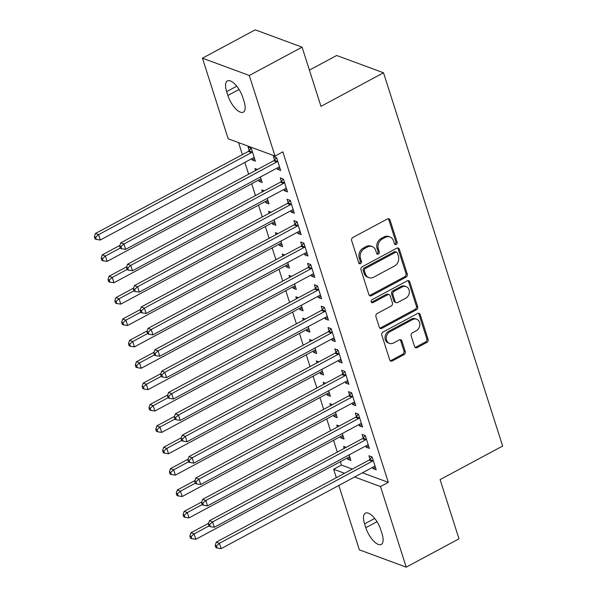 <?xml version="1.0" encoding="UTF-8"?>
<svg xmlns="http://www.w3.org/2000/svg" width="597" height="597" viewBox="0 0 597 597"><rect width="100%" height="100%" fill="white"/><g stroke="black" fill="none" stroke-linecap="round" stroke-linejoin="round"><path stroke-width="0.9" d="M396.259 244.486A1.664 1.388 110.3 0 0 397.132 242.3L390.013 220.002A2.381 1.978 110.3 0 0 388.923 218.8A2.381 1.978 110.3 0 0 387.431 218.935L352.894 237.472A2.381 1.978 110.3 0 0 351.648 240.598L358.76 262.896A1.664 1.388 110.3 0 0 361.446 261.449L360.528 258.568A7.619 6.336 110.3 0 1 364.521 248.553L367.401 247.009A7.619 6.336 110.3 0 1 372.185 246.576A7.619 6.336 110.3 0 1 375.685 250.434L376.603 253.315A1.664 1.388 110.3 0 0 379.289 251.874L378.371 248.986A7.619 6.336 110.3 0 1 382.364 238.979L385.244 237.434A7.619 6.336 110.3 0 1 390.028 237.002A7.619 6.336 110.3 0 1 393.527 240.852L394.445 243.74A1.664 1.388 110.3 0 0 396.259 244.486M394.647 244.151A1.664 1.388 110.3 0 0 395.863 241.83L388.751 219.532A2.381 1.978 110.3 0 0 388.237 218.696M358.969 263.307A1.664 1.388 110.3 0 0 360.185 260.986L359.26 258.098L360.528 258.568M376.811 253.725A1.664 1.388 110.3 0 0 378.02 251.404L377.103 248.524L378.371 248.986M414.564 346.551A2.381 1.978 110.3 0 0 415.654 347.752A2.381 1.978 110.3 0 0 417.146 347.618L426.84 342.417A2.381 1.978 110.3 0 0 428.086 339.29L420.184 314.529A2.381 1.978 110.3 0 0 419.094 313.328A2.381 1.978 110.3 0 0 417.594 313.462L383.065 331.999A2.381 1.978 110.3 0 0 381.811 335.126L389.714 359.887A2.381 1.978 110.3 0 0 390.811 361.088A2.381 1.978 110.3 0 0 392.304 360.954L404.005 354.67A2.381 1.978 110.3 0 0 405.259 351.543L401.878 340.947A2.381 1.978 110.3 0 0 400.781 339.745A2.381 1.978 110.3 0 0 399.289 339.88L393.483 342.999A6.373 5.298 110.3 0 1 389.483 343.357A6.373 5.298 110.3 0 1 386.259 337.88A6.373 5.298 110.3 0 1 389.901 331.768L412.631 319.567A6.373 5.298 110.3 0 1 416.631 319.201A6.373 5.298 110.3 0 1 419.855 324.686A6.373 5.298 110.3 0 1 416.213 330.79L412.43 332.827A2.381 1.978 110.3 0 0 411.176 335.954L414.564 346.551M362.416 472.802L388.319 482.361L282.844 151.877L275.03 156.071L228.173 138.773L202.45 58.178L249.307 75.483L275.03 156.071M388.319 482.361L380.498 486.562L406.221 567.15L359.364 549.844L338.82 485.465M202.45 58.178L255.225 29.85L302.082 47.156L320.977 106.363L383.52 72.789L502.637 446.034L440.093 479.607L458.989 538.822L406.221 567.15M302.082 47.156L249.307 75.483M406.012 277.165A2.381 1.978 110.3 0 0 407.258 274.03L399.356 249.27A2.381 1.978 110.3 0 0 398.266 248.068A2.381 1.978 110.3 0 0 396.766 248.203L362.237 266.74A2.381 1.978 110.3 0 0 360.991 269.866L368.894 294.627A2.381 1.978 110.3 0 0 369.983 295.836A2.381 1.978 110.3 0 0 371.476 295.702L406.012 277.165L404.744 276.695A2.381 1.978 110.3 0 0 405.99 273.568L398.095 248.807A2.381 1.978 110.3 0 0 397.58 247.971M409.773 281.903L417.676 306.664A2.381 1.978 110.3 0 1 416.422 309.791L381.893 328.328A2.381 1.978 110.3 0 1 380.393 328.462A2.381 1.978 110.3 0 1 379.304 327.26L375.923 316.664A2.381 1.978 110.3 0 1 377.17 313.537L391.177 306.015A2.381 1.978 110.3 0 0 392.423 302.888L390.184 295.858A2.381 1.978 110.3 0 0 389.087 294.657A2.381 1.978 110.3 0 0 387.595 294.791L373.013 302.619A1.664 1.388 110.3 0 1 372.073 299.679L407.184 280.836A2.381 1.978 110.3 0 1 408.676 280.694A2.381 1.978 110.3 0 1 409.773 281.903L408.505 281.433L416.407 306.194L417.676 306.664M383.52 72.789L336.663 55.491L309.41 70.118M365.804 445.944L366.215 447.235L369.379 448.399L365.289 435.579L362.125 434.407L363.23 437.87M339.32 425.989L336.79 425.057L337.417 427.012M340.477 436.586L340.887 437.885L343.275 436.601M342.29 433.526L344.051 439.049L340.887 437.885M352.155 403.191L352.573 404.482L355.737 405.647L351.64 392.826L348.476 391.654L349.581 395.117M325.678 383.237L323.149 382.304L323.775 384.259M326.828 393.833L327.246 395.124L329.626 393.848M328.648 390.774L330.41 396.296L327.246 395.124M338.514 360.431L338.924 361.722L342.096 362.894L337.999 350.066L334.835 348.902L335.939 352.357M312.037 340.484L309.507 339.544L310.127 341.506M313.186 351.081L313.597 352.372L315.985 351.096M315 348.014L316.761 353.543L313.597 352.372M324.872 317.679L325.283 318.97L328.447 320.141L324.358 307.313L321.186 306.149L322.29 309.604M298.388 297.724L295.858 296.791L296.485 298.754M299.545 308.328L299.955 309.619L302.336 308.343M301.358 305.261L303.119 310.791L299.955 309.619M311.224 274.926L311.634 276.217L314.806 277.389L310.709 264.561L307.545 263.389L308.649 266.852M284.747 254.971L282.217 254.038L282.844 255.994M285.896 265.575L286.306 266.866L288.694 265.583M287.709 262.508L289.478 268.038L286.306 266.866M297.582 232.173L297.993 233.464L301.157 234.636L297.067 221.808L293.903 220.636L295 224.099M271.098 212.219L268.568 211.286L269.195 213.241M272.254 222.823L272.665 224.114L275.045 222.83M274.068 219.756L275.829 225.278L272.665 224.114M283.933 189.421L284.351 190.712L287.515 191.876L283.418 179.055L280.254 177.884L281.359 181.346M257.456 169.466L254.926 168.533L255.553 170.488M258.605 180.063L259.023 181.361L261.404 180.078M260.419 177.003L262.187 182.525L259.023 181.361M340.38 461.675L341.462 465.063L352.342 469.078M238.554 142.601L242.382 154.608M244.867 162.399L248.636 174.197M251.695 183.779L255.456 195.577M258.516 205.152L262.277 216.957M265.337 226.532L269.105 238.33M272.157 247.912L275.926 259.71M278.978 269.284L282.747 281.083M285.806 290.664L289.567 302.463M292.627 312.037L296.388 323.843M299.448 333.417L303.216 345.215M306.268 354.797L310.037 366.595M313.097 376.17L316.858 387.968M319.917 397.55L323.678 409.348M326.738 418.922L330.507 430.721M333.559 440.302L337.327 452.101M251.785 158.69L252.195 159.981L255.367 161.153L251.27 148.325L248.106 147.153L249.21 150.616M277.112 168.041L277.523 169.332L280.694 170.503L276.598 157.675L273.433 156.504L274.538 159.966M264.277 190.846L261.747 189.906L262.374 191.868M265.426 201.443L265.844 202.734L268.225 201.458M267.247 198.376L269.008 203.905L265.844 202.734M290.761 210.793L291.172 212.084L294.336 213.256L290.246 200.428L287.075 199.264L288.179 202.719M277.926 233.599L275.396 232.666L276.015 234.621M279.075 244.195L279.486 245.486L281.874 244.21M280.888 241.136L282.65 246.658L279.486 245.486M304.403 253.546L304.813 254.844L307.985 256.009L303.888 243.18L300.724 242.016L301.828 245.479M291.567 276.351L289.038 275.418L289.664 277.374M292.717 286.948L293.134 288.239L295.515 286.963M294.537 283.888L296.299 289.411L293.134 288.239M318.044 296.306L318.462 297.597L321.626 298.761L317.529 285.941L314.365 284.769L315.47 288.232M305.209 319.104L302.679 318.171L303.306 320.126M306.365 329.708L306.776 330.999L309.156 329.716M308.179 326.641L309.94 332.163L306.776 330.999M331.693 339.059L332.104 340.35L335.268 341.521L331.178 328.693L328.014 327.522L329.119 330.984M318.858 361.857L316.328 360.924L316.955 362.879M320.007 372.461L320.417 373.752L322.805 372.468M321.82 369.394L323.589 374.916L320.417 373.752M345.924 374.909L345.678 375.185A2.425 2.015 110.3 0 1 344.999 375.729L192.159 457.78L188.995 456.608L341.835 374.565A2.425 2.015 110.3 0 0 342.514 374.02L344.79 371.431L341.656 370.274L342.76 373.737M344.82 371.446L348.917 384.274L345.745 383.102L348.133 381.826M345.335 381.811L345.745 383.102M332.499 404.609L329.969 403.676L330.596 405.632M333.656 415.213L334.066 416.505L336.447 415.221M335.469 412.146L337.23 417.676L334.066 416.505M358.984 424.564L359.394 425.855L362.558 427.027L358.469 414.199L355.297 413.027L356.402 416.49M346.148 447.369L343.618 446.429L344.238 448.392M347.297 457.966L347.708 459.257L350.096 457.981M349.111 454.899L350.872 460.429L347.708 459.257M372.625 467.317L373.035 468.608L376.207 469.779L372.11 456.951L368.946 455.787L370.05 459.242M382.028 533.703A15.529 6.298 61.8 0 1 381.267 544.397A15.529 6.298 61.8 0 1 365.819 527.718L364.588 523.867A15.529 6.298 61.8 0 1 365.349 513.174A15.529 6.298 61.8 0 1 380.804 529.852L382.028 533.703M336.327 477.675L333.641 469.257L344.529 473.272M354.603 476.996L380.498 486.562M341.462 465.063L333.641 469.257M226.644 91.625A15.529 6.298 61.8 0 1 227.405 80.938A15.529 6.298 61.8 0 1 242.852 97.61L244.083 101.46A15.529 6.298 61.8 0 1 243.322 112.154A15.529 6.298 61.8 0 1 227.875 95.475L226.644 91.625L236.733 86.207M252.195 159.981L254.583 158.698M277.523 169.332L279.911 168.055M284.351 190.712L286.732 189.428M291.172 212.084L293.552 210.808M297.993 233.464L300.381 232.181M304.813 254.844L307.201 253.561M311.634 276.217L314.022 274.941M318.462 297.597L320.843 296.313M325.283 318.97L327.663 317.694M332.104 340.35L334.492 339.066M338.924 361.722L341.312 360.446M352.573 404.482L354.954 403.199M359.394 425.855L361.775 424.579M366.215 447.235L368.603 445.952M373.035 468.608L375.423 467.332M390.028 237.002L388.759 236.531A7.619 6.336 110.3 0 0 383.975 236.964L385.244 237.434M377.103 248.524A7.619 6.336 110.3 0 1 381.095 238.509L383.975 236.964M372.185 246.576L370.916 246.106A7.619 6.336 110.3 0 0 366.133 246.546L367.401 247.009M359.26 258.098A7.619 6.336 110.3 0 1 363.26 248.091L366.133 246.546M369.401 295.47A2.381 1.978 110.3 0 0 370.215 295.231L404.744 276.695M397.408 253.024A1.664 1.388 110.3 0 0 395.595 252.277L365.282 268.546A1.664 1.388 110.3 0 0 364.409 270.74L365.379 273.777A7.619 6.336 110.3 0 0 368.879 277.635A7.619 6.336 110.3 0 0 373.662 277.195L394.386 266.075A7.619 6.336 110.3 0 0 398.378 256.068L397.408 253.024M396.647 252.18L395.378 251.71A1.664 1.388 110.3 0 0 394.333 251.807L395.595 252.277M368.879 277.635L367.618 277.165A7.619 6.336 110.3 0 1 364.118 273.314L363.148 270.269A1.664 1.388 110.3 0 1 364.021 268.075L394.333 251.807M379.811 328.096A2.381 1.978 110.3 0 0 380.625 327.857L415.154 309.321A2.381 1.978 110.3 0 0 416.407 306.194M389.087 294.657L387.819 294.187A2.381 1.978 110.3 0 0 386.326 294.321L371.744 302.149L373.013 302.619M405.706 298.216A6.373 5.298 110.3 0 0 409.348 292.105A6.373 5.298 110.3 0 0 406.124 286.627A6.373 5.298 110.3 0 0 402.124 286.985L394.117 291.291A2.381 1.978 110.3 0 0 392.863 294.418L395.11 301.448A2.381 1.978 110.3 0 0 396.207 302.649A2.381 1.978 110.3 0 0 397.699 302.515L405.706 298.216M406.124 286.627L404.856 286.157A6.373 5.298 110.3 0 0 400.856 286.523L402.124 286.985M396.207 302.649L394.938 302.186A2.381 1.978 110.3 0 1 393.841 300.978L391.602 293.948A2.381 1.978 110.3 0 1 392.848 290.821L400.856 286.523M408.505 281.433A2.381 1.978 110.3 0 0 407.997 280.597M416.631 319.201L415.363 318.731A6.373 5.298 110.3 0 0 411.37 319.096L412.631 319.567M389.483 343.357L388.222 342.894A6.373 5.298 110.3 0 1 384.998 337.409A6.373 5.298 110.3 0 1 388.632 331.305L411.37 319.096M390.229 360.722A2.381 1.978 110.3 0 0 391.035 360.491L402.744 354.208A2.381 1.978 110.3 0 0 403.99 351.081L400.609 340.484A2.381 1.978 110.3 0 0 400.102 339.641M415.072 347.387A2.381 1.978 110.3 0 0 415.885 347.148L425.571 341.947A2.381 1.978 110.3 0 0 426.818 338.82L418.915 314.059A2.381 1.978 110.3 0 0 418.407 313.224M251.233 148.31L248.964 150.892A2.425 2.015 -69.7 0 1 248.285 151.444L95.445 233.487L98.609 234.658L100.311 240.001L253.15 157.951A2.425 2.015 -69.7 0 1 253.934 157.72L254.262 157.69M252.374 151.787L252.128 152.063A2.425 2.015 -69.7 0 1 251.449 152.608L98.609 234.658L95.632 237.27L94.363 236.808L95.042 238.942L96.311 239.412L95.632 237.27M100.311 240.001L96.311 239.412M94.363 236.808L95.445 233.487M276.777 161.966L273.613 160.794L120.773 242.837L123.937 244.009L276.777 161.966A2.425 2.015 110.3 0 0 277.456 161.414L277.702 161.138M120.96 246.628L119.691 246.158L120.37 248.292L121.639 248.762L120.96 246.628L123.937 244.009L125.646 249.352L278.486 167.309A2.425 2.015 110.3 0 1 279.262 167.07L279.59 167.041M273.613 160.794A2.425 2.015 110.3 0 0 274.292 160.25L276.568 157.66M120.773 242.837L119.691 246.158M121.639 248.762L125.646 249.352M119.945 245.374L102.266 254.867L105.43 256.031L107.139 261.382L259.979 179.331A2.425 2.015 -69.7 0 1 260.755 179.093L261.083 179.07M120.295 248.053L105.43 256.031L102.453 258.65L101.184 258.18L101.871 260.322L103.132 260.785L102.453 258.65M107.139 261.382L103.132 260.785M101.184 258.18L102.266 254.867M126.773 266.747L109.087 276.239L112.251 277.411L113.96 282.754L266.799 200.711A2.425 2.015 -69.7 0 1 267.575 200.473L267.904 200.443M127.116 269.434L112.251 277.411L109.273 280.03L108.005 279.56L108.691 281.694L109.96 282.165L109.273 280.03M113.96 282.754L109.96 282.165M108.005 279.56L109.087 276.239M283.597 183.339L280.433 182.167L127.594 264.217L130.758 265.389L283.597 183.339A2.425 2.015 110.3 0 0 284.276 182.794L284.523 182.51M127.78 268.001L126.512 267.538L127.198 269.672L128.459 270.142L127.78 268.001L130.758 265.389L132.467 270.732L285.306 188.682A2.425 2.015 110.3 0 1 286.082 188.451L286.411 188.421M280.433 182.167A2.425 2.015 110.3 0 0 281.112 181.622L283.388 179.04M127.594 264.217L126.512 267.538M128.459 270.142L132.467 270.732M290.418 204.719L287.254 203.547L134.415 285.597L137.579 286.761L290.418 204.719A2.425 2.015 110.3 0 0 291.105 204.174L291.351 203.89M134.601 289.381L133.332 288.911L134.019 291.052L135.288 291.515L134.601 289.381L137.579 286.761L139.288 292.105L292.127 210.062A2.425 2.015 110.3 0 1 292.903 209.823L293.231 209.793M287.254 203.547A2.425 2.015 110.3 0 0 287.933 203.002L290.209 200.42M134.415 285.597L133.332 288.911M135.288 291.515L139.288 292.105M133.594 288.127L115.908 297.619L119.072 298.791L120.781 304.134L273.62 222.084A2.425 2.015 -69.7 0 1 274.396 221.845L274.724 221.823M133.944 290.806L119.072 298.791L116.094 301.403L114.833 300.933L115.512 303.075L116.781 303.545L116.094 301.403M120.781 304.134L116.781 303.545M114.833 300.933L115.908 297.619M140.414 309.5L122.728 318.992L125.9 320.164L127.601 325.507L280.441 243.464A2.425 2.015 -69.7 0 1 281.224 243.225L281.545 243.195M140.765 312.186L125.9 320.164L122.922 322.783L121.654 322.313L122.333 324.455L123.601 324.917L122.922 322.783M127.601 325.507L123.601 324.917M121.654 322.313L122.728 318.992M297.246 226.091L294.075 224.927L141.235 306.97L144.407 308.142L297.246 226.091A2.425 2.015 110.3 0 0 297.925 225.547L298.172 225.27M141.422 310.753L140.161 310.291L140.84 312.425L142.108 312.895L141.422 310.753L144.407 308.142L146.108 313.485L298.948 231.435A2.425 2.015 110.3 0 1 299.731 231.203L300.052 231.173M294.075 224.927A2.425 2.015 110.3 0 0 294.754 224.375L297.03 221.793M141.235 306.97L140.161 310.291M142.108 312.895L146.108 313.485M304.067 247.471L300.903 246.3L148.063 328.35L151.228 329.514L304.067 247.471A2.425 2.015 110.3 0 0 304.746 246.927L304.992 246.643M148.25 332.133L146.981 331.663L147.66 333.805L148.929 334.268L148.25 332.133L151.228 329.514L152.929 334.865L305.768 252.815A2.425 2.015 110.3 0 1 306.552 252.576L306.88 252.553M300.903 246.3A2.425 2.015 110.3 0 0 301.582 245.755L303.851 243.173M148.063 328.35L146.981 331.663M148.929 334.268L152.929 334.865M147.235 330.88L129.556 340.372L132.721 341.544L134.422 346.887L287.261 264.837A2.425 2.015 -69.7 0 1 288.045 264.605L288.373 264.575M147.586 333.559L132.721 341.544L129.743 344.156L128.474 343.693L129.153 345.827L130.422 346.297L129.743 344.156M134.422 346.887L130.422 346.297M128.474 343.693L129.556 340.372M310.888 268.844L307.724 267.68L154.884 349.723L158.048 350.894L310.888 268.844A2.425 2.015 110.3 0 0 311.567 268.299L311.813 268.023M155.071 353.514L153.802 353.043L154.489 355.178L155.75 355.648L155.071 353.514L158.048 350.894L159.757 356.237L312.597 274.195A2.425 2.015 110.3 0 1 313.373 273.956L313.701 273.926M307.724 267.68A2.425 2.015 110.3 0 0 308.403 267.135L310.679 264.546M154.884 349.723L153.802 353.043M155.75 355.648L159.757 356.237M154.056 352.26L136.377 361.752L139.541 362.916L141.25 368.259L294.09 286.217A2.425 2.015 -69.7 0 1 294.866 285.978L295.194 285.948M154.407 354.939L139.541 362.916L136.564 365.536L135.295 365.065L135.982 367.207L137.243 367.67L136.564 365.536M141.25 368.259L137.243 367.67M135.295 365.065L136.377 361.752M317.708 290.224L314.544 289.052L161.705 371.103L164.869 372.274L317.708 290.224A2.425 2.015 110.3 0 0 318.388 289.679L318.634 289.396M161.891 374.886L160.623 374.423L161.309 376.558L162.571 377.028L161.891 374.886L164.869 372.274L166.578 377.617L319.417 295.567A2.425 2.015 110.3 0 1 320.193 295.328L320.522 295.306M314.544 289.052A2.425 2.015 110.3 0 0 315.223 288.508L317.5 285.926M161.705 371.103L160.623 374.423M162.571 377.028L166.578 377.617M160.884 373.632L143.198 383.125L146.362 384.296L148.071 389.64L300.91 307.597A2.425 2.015 -69.7 0 1 301.686 307.358L302.015 307.328M161.227 376.319L146.362 384.296L143.384 386.908L142.116 386.446L142.802 388.58L144.071 389.05L143.384 386.908M148.071 389.64L144.071 389.05M142.116 386.446L143.198 383.125M324.529 311.604L321.365 310.433L168.526 392.475L171.69 393.647L324.529 311.604A2.425 2.015 110.3 0 0 325.216 311.052L325.462 310.776M168.712 396.266L167.451 395.796L168.13 397.938L169.399 398.4L168.712 396.266L171.69 393.647L173.399 398.99L326.238 316.947A2.425 2.015 110.3 0 1 327.014 316.708L327.343 316.679M321.365 310.433A2.425 2.015 110.3 0 0 322.044 309.888L324.32 307.306M168.526 392.475L167.451 395.796M169.399 398.4L173.399 398.99M167.705 395.013L150.019 404.505L153.19 405.669L154.892 411.02L307.731 328.969A2.425 2.015 -69.7 0 1 308.507 328.731L308.836 328.708M168.055 397.692L153.19 405.669L150.205 408.288L148.944 407.818L149.623 409.96L150.892 410.43L150.205 408.288M154.892 411.02L150.892 410.43M148.944 407.818L150.019 404.505M331.357 332.977L328.186 331.813L175.346 413.855L178.518 415.027L331.357 332.977A2.425 2.015 110.3 0 0 332.036 332.432L332.283 332.156M175.533 417.639L174.272 417.176L174.951 419.31L176.219 419.781L175.533 417.639L178.518 415.027L180.219 420.37L333.059 338.32A2.425 2.015 110.3 0 1 333.842 338.089L334.163 338.059M328.186 331.813A2.425 2.015 110.3 0 0 328.872 331.26L331.141 328.678M175.346 413.855L174.272 417.176M176.219 419.781L180.219 420.37M174.525 416.385L156.839 425.877L160.011 427.049L161.712 432.392L314.552 350.349A2.425 2.015 -69.7 0 1 315.335 350.111L315.656 350.081M174.876 419.072L160.011 427.049L157.033 429.668L155.765 429.198L156.444 431.332L157.712 431.803L157.033 429.668M161.712 432.392L157.712 431.803M155.765 429.198L156.839 425.877M338.178 354.357L335.014 353.185L182.175 435.235L185.339 436.4L338.178 354.357A2.425 2.015 110.3 0 0 338.857 353.812L339.103 353.528M182.361 439.019L181.092 438.549L181.772 440.69L183.04 441.153L182.361 439.019L185.339 436.4L187.04 441.743L339.88 359.7A2.425 2.015 110.3 0 1 340.663 359.461L340.991 359.431M335.014 353.185A2.425 2.015 110.3 0 0 335.693 352.64L337.962 350.058M182.175 435.235L181.092 438.549M183.04 441.153L187.04 441.743M181.346 437.765L163.668 447.257L166.832 448.429L168.533 453.772L321.373 371.722A2.425 2.015 -69.7 0 1 322.156 371.483L322.484 371.461M181.697 440.444L166.832 448.429L163.854 451.041L162.585 450.578L163.265 452.713L164.533 453.183L163.854 451.041M168.533 453.772L164.533 453.183M162.585 450.578L163.668 447.257M189.182 460.399L187.913 459.929L188.6 462.063L189.861 462.533L189.182 460.399L192.159 457.78L193.868 463.123L346.708 381.08A2.425 2.015 110.3 0 1 347.484 380.841L347.812 380.811M188.995 456.608L187.913 459.929M189.861 462.533L193.868 463.123M188.167 459.145L170.488 468.638L173.652 469.802L175.361 475.145L328.201 393.102A2.425 2.015 -69.7 0 1 328.977 392.863L329.305 392.833M188.518 461.824L173.652 469.802L170.675 472.421L169.406 471.951L170.093 474.093L171.354 474.555L170.675 472.421M175.361 475.145L171.354 474.555M169.406 471.951L170.488 468.638M351.82 397.109L348.655 395.938L195.816 477.988L198.98 479.152L351.82 397.109A2.425 2.015 110.3 0 0 352.499 396.565L352.745 396.281M196.003 481.772L194.734 481.301L195.42 483.443L196.682 483.913L196.003 481.772L198.98 479.152L200.689 484.503L353.528 402.453A2.425 2.015 110.3 0 1 354.305 402.214L354.633 402.191M348.655 395.938A2.425 2.015 110.3 0 0 349.335 395.393L351.611 392.811M195.816 477.988L194.734 481.301M196.682 483.913L200.689 484.503M194.995 480.518L177.309 490.01L180.473 491.182L182.182 496.525L335.021 414.475A2.425 2.015 -69.7 0 1 335.798 414.243L336.126 414.214M195.338 483.197L180.473 491.182L177.496 493.794L176.227 493.331L176.913 495.465L178.182 495.935L177.496 493.794M182.182 496.525L178.182 495.935M176.227 493.331L177.309 490.01M358.64 418.49L355.476 417.318L202.637 499.361L205.801 500.532L358.64 418.49A2.425 2.015 110.3 0 0 359.327 417.937L359.573 417.661M202.823 503.152L201.562 502.681L202.241 504.816L203.51 505.286L202.823 503.152L205.801 500.532L207.51 505.875L360.349 423.833A2.425 2.015 110.3 0 1 361.125 423.594L361.454 423.564M355.476 417.318A2.425 2.015 110.3 0 0 356.155 416.773L358.431 414.184M202.637 499.361L201.562 502.681M203.51 505.286L207.51 505.875M201.816 501.898L184.13 511.39L187.301 512.554L189.003 517.905L341.842 435.855A2.425 2.015 -69.7 0 1 342.618 435.616L342.947 435.594M202.167 504.577L187.301 512.554L184.316 515.174L183.055 514.704L183.734 516.845L185.003 517.308L184.316 515.174M189.003 517.905L185.003 517.308M183.055 514.704L184.13 511.39M365.468 439.862L362.297 438.691L209.457 520.741L212.629 521.912L365.468 439.862A2.425 2.015 110.3 0 0 366.148 439.317L366.394 439.034M209.644 524.524L208.383 524.062L209.062 526.196L210.331 526.666L209.644 524.524L212.629 521.912L214.33 527.255L367.17 445.205A2.425 2.015 110.3 0 1 367.953 444.974L368.274 444.944M362.297 438.691A2.425 2.015 110.3 0 0 362.983 438.146L365.252 435.564M209.457 520.741L208.383 524.062M210.331 526.666L214.33 527.255M208.637 523.27L190.95 532.763L194.122 533.934L195.823 539.278L348.663 457.235A2.425 2.015 -69.7 0 1 349.446 456.996L349.767 456.966M208.987 525.957L194.122 533.934L191.144 536.554L189.876 536.084L190.555 538.218L191.824 538.688L191.144 536.554M195.823 539.278L191.824 538.688M189.876 536.084L190.95 532.763M372.289 461.242L369.125 460.071L216.286 542.121L219.45 543.285L372.289 461.242A2.425 2.015 110.3 0 0 372.968 460.697L373.215 460.414M216.472 545.904L215.204 545.434L215.883 547.576L217.151 548.039L216.472 545.904L219.45 543.285L221.151 548.628L373.991 466.585A2.425 2.015 110.3 0 1 374.774 466.347L375.103 466.317M369.125 460.071A2.425 2.015 110.3 0 0 369.804 459.526L372.073 456.944M216.286 542.121L215.204 545.434M217.151 548.039L221.151 548.628M395.863 241.83L397.132 242.3M360.185 260.986L361.446 261.449M378.02 251.404L379.289 251.874M381.095 238.509L382.364 238.979M363.26 248.091L364.521 248.553M388.751 219.532L390.013 220.002M370.215 295.231L371.476 295.702M398.095 248.807L399.356 249.27M405.99 273.568L407.258 274.03M364.021 268.075L365.282 268.546M363.148 270.269L364.409 270.74M364.118 273.314L365.379 273.777M415.154 309.321L416.422 309.791M380.625 327.857L381.893 328.328M386.326 294.321L387.595 294.791M392.848 290.821L394.117 291.291M391.602 293.948L392.863 294.418M393.841 300.978L395.11 301.448M388.632 331.305L389.901 331.768M400.609 340.484L401.878 340.947M403.99 351.081L405.259 351.543M402.744 354.208L404.005 354.67M391.035 360.491L392.304 360.954M418.915 314.059L420.184 314.529M426.818 338.82L428.086 339.29M425.571 341.947L426.84 342.417M415.885 347.148L417.146 347.618M227.875 95.475L239.046 89.475M365.819 527.718L376.991 521.718M364.588 523.867L374.677 518.45M248.964 150.892L252.128 152.063M248.285 151.444L251.449 152.608M277.456 161.414L274.292 160.25M284.276 182.794L281.112 181.622M291.105 204.174L287.933 203.002M297.925 225.547L294.754 224.375M304.746 246.927L301.582 245.755M311.567 268.299L308.403 267.135M318.388 289.679L315.223 288.508M325.216 311.052L322.044 309.888M332.036 332.432L328.872 331.26M338.857 353.812L335.693 352.64M344.999 375.729L341.835 374.565M345.678 375.185L342.514 374.02M352.499 396.565L349.335 395.393M359.327 417.937L356.155 416.773M366.148 439.317L362.983 438.146M372.968 460.697L369.804 459.526"/></g></svg>
